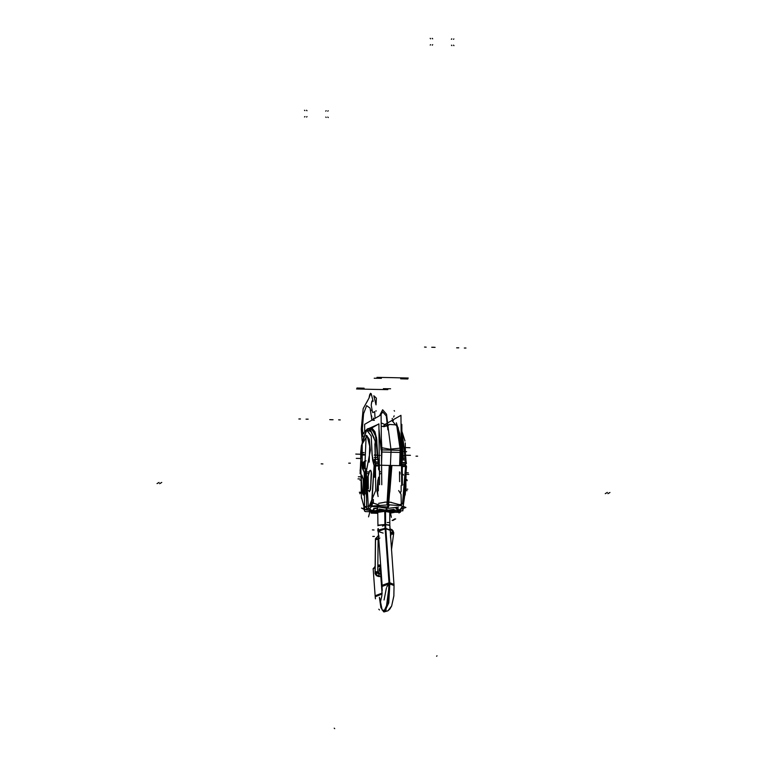 <?xml version="1.0" encoding="UTF-8"?>
<svg xmlns="http://www.w3.org/2000/svg" width="767" height="767" viewBox="0 0 767 767"><rect width="100%" height="100%" fill="white"/><g stroke="black" fill="none" stroke-linecap="round" stroke-linejoin="round"><path stroke-width="1.15" d="M389.415 424.4L396.644 424.928L400.24 450.363L396.644 424.928L389.415 424.4L396.644 424.928L400.24 450.363L381.995 449.961L381.324 438.053L381.995 449.961L400.24 450.363L381.995 449.961L381.324 438.053L381.995 449.961L400.24 450.363L381.995 449.961L381.324 438.043L382.004 452.089L381.372 442.617L381.535 457.458L381.372 442.607L381.535 457.909M381.995 449.961L381.582 462.511L381.966 447.851L381.535 458.072L381.372 442.022L381.688 452.06M381.563 460.833L381.822 447.707L389.703 449.213L400.671 448.129M381.343 439.347L381.87 452.031L400.719 452.444L398.178 427.679L391.995 420.661M400.192 448.264L399.578 465.636M400.968 448.321L400.364 465.655L401.026 450.402L399.665 433.499L396.366 422.857L399.703 433.71L401.036 452.52M384.507 426.596L384.488 424.745L400.968 415.321L401.697 485.137M364.689 432.003L364.603 424.304L381.084 414.88L381.813 484.696M381.132 449.97L378.984 429.175M377.556 424.65L368.687 428.58M381.64 447.794L381.535 457.707M381.861 449.932L381.372 442.022L381.535 457.458M366.358 471.532L368.285 505.769L366.358 471.523L368.285 505.769L366.358 471.523L370.346 450.152L369.272 439.261L366.54 435.378L369.272 439.261L370.346 450.152L366.358 471.523L370.346 450.152L369.272 439.261L366.54 435.378L369.272 439.261L370.346 450.152L366.358 471.523L370.346 450.152L369.272 439.261L366.511 435.368L369.282 439.28L370.356 450.363L366.233 471.734M366.29 471.561L366.434 470.641M371.286 510.122L366.674 510.017L366.655 507.821M366.636 506.028L366.262 470.775M364.584 509.624L361.525 508.032L366.674 509.796M388.313 508.329L388.207 498.339L388.313 508.329L398.572 507.112L388.313 508.3M387.795 504.772L388.025 502.184L384.871 502.117L388.025 502.184L387.795 504.772L388.025 502.184L387.795 504.772L388.025 502.184L384.871 502.117L388.025 502.184L387.795 504.772M377.412 508.118L373.702 508.463M377.326 508.042L373.73 508.377M388.294 507.064L389.463 504.811L364.076 506.575L370.519 509.384M369.435 508.857L372.033 505.99M376.06 506.603L387.172 508.291M369.416 508.885L372.033 506.019M370.672 505.472L371.535 504.341L371.89 504.983M370.691 505.472L371.496 504.398L371.851 505.022L371.813 502.864L370.691 505.472L371.506 504.398L371.851 505.022L374.133 465.665L372.139 454.984L371.247 436.011L366.722 429.894L368.457 428.609M366.827 429.798L371.075 431.706L375.159 441.14L375.734 490.381L367.585 510.055M366.578 500.909L365.178 468.963M365.073 460.862L366.118 435.56M368.371 488.713L368.17 475.243L369.752 470.583L370.643 470.276L371.276 471.868L370.538 488.809L369.349 491.762L368.467 490.286L369.349 491.762L368.467 490.286L369.349 491.762L370.25 490.18L369.349 491.781M364.574 509.135L361.353 496.911L360.643 452.913L361.315 445.857L366.789 429.817M361.564 498.492L361.353 496.911M360.442 467.18L360.107 473.728L360.452 467.141M363.855 507.447L364.383 509.077M364.296 472.74L365.092 494.063L364.296 472.846M363.846 492.711L363.472 495.146L362.532 493.382L361.123 479.883L361.861 475.099L363.299 479.931L363.855 492.74L363.462 495.137L362.532 493.382L361.123 479.912L361.871 475.204M364.402 472.779L362.312 468.234M364.191 471.983L362.302 468.225L361.64 461.207M364.057 472.002L364.22 472.75M363.453 469.874L362.58 467.266M362.225 465.579L362.225 444.007L367.077 435.809L369.713 446.145L369.224 462.137M365.274 511.225L364.593 511.206L364.555 506.814M364.191 471.964L364.546 506.45M364.402 509.077L363.846 507.418M364.593 510.975L364.018 509.422M363.951 508.933L363.826 507.879M377.239 456.979L376.118 437.094L371.822 428.648M378.045 459.625L376.501 437.439L372.522 428.772L374.948 431.859L376.837 439.462L377.306 455.09L378.687 462.002M377.968 460.363L375.696 435.062L371.88 428.648M379.56 484.696L378.927 423.863L370.614 428.619M364.862 431.907L363.97 432.415L363.98 433.719M363.069 478.416L363.855 492.74L363.462 495.137L362.532 493.382L361.142 477.659L361.861 475.099L363.29 479.95M362.551 493.526L361.113 479.749M361.142 477.678L361.382 475.55M361.851 475.051L363.021 478.215M363.299 479.806L363.865 492.865M388.255 503.037L390.921 465.444L374.986 465.09L374.459 473.92M387.479 506.862L371.985 506.517L372.34 502.443M386.999 504.763L389.281 466.211L387.968 502.184M378.16 496.508L377.038 491.35L378.649 477.199L377.038 491.35L378.16 496.508L377.038 491.35L377.824 480.363L377.038 491.35L378.16 496.508L377.038 491.35L377.824 480.363M377.834 480.142L377 491.561M378.658 477.17L377.815 480.391M379.416 470.737L380.422 471.887M378.534 469.126L378.725 465.981L375.6 465.914L374.603 477.112L375.6 465.914L374.603 477.112L375.6 465.914L378.725 465.981L378.85 470.075M378.716 465.914L378.524 469.203M378.399 461.897L378.754 464.783M378.476 461.897L378.812 465.176M375.121 461.82L375.456 465.099M377.201 463.709L376.865 461.916L378.457 461.955M371.506 504.398L374.133 465.665L373.797 462.827L374.123 465.694M374.238 462.213L374.795 461.926L374.248 460.095M375.207 461.849L375.667 465.099M374.258 465.742L374.938 465.885M374.248 459.692L375.648 465.099L374.248 459.692L375.59 463.671L375.197 461.878L378.428 461.955L375.197 461.878L374.248 459.692L375.197 461.878L378.428 461.955L378.745 465.176M374.938 465.837L374.258 465.703M373.299 503.478L373.385 499.432M374.603 477.247L375.657 465.54M371.803 503.248L374.162 465.281M374.967 465.464L374.258 465.32M373.356 499.499L373.289 503.114L378.745 504.897L373.289 503.123L378.745 504.897L373.289 503.123L373.356 499.499M372.148 504.715L372.1 505.271M376.012 506.603L387.325 508.3M373.165 503.037L378.85 504.887M375.226 461.907L374.248 459.644M373.826 462.875L372.685 460.258M371.813 502.884L374.133 465.665L371.813 502.884L374.133 465.665L372.139 454.984L371.247 436.011L366.722 429.894L368.409 428.6L366.616 429.971L371.238 436.02L372.1 455.416M372.139 454.927L372.714 460.325M368.064 428.753L366.818 429.856L362.407 441.054L360.73 461.916M360.107 473.757L360.73 461.513L360.107 473.69M370.71 431.246L368.122 428.561L365.763 430.498M377.326 456.979L376.223 437.171L371.957 428.648L368.122 428.561M368.409 428.571L369.752 428.6L374.2 438.158M374.9 443.825L375.188 455.147L374.325 455.128L375.13 455.138L375.504 459.356L374.258 459.328L377.7 459.404L378.428 461.955L377.316 455.195L374.325 455.128L377.316 455.195L377.354 450.996L377.316 455.195L374.325 455.128L377.316 455.195L375.389 433.921L371.036 428.878L375.389 433.921L377.316 455.195M374.325 455.023L377.393 455.099L377.786 459.462L374.258 459.385M378.064 459.701L377.642 455.09M377.671 459.347L378.783 462.242M374.766 461.926L378.514 462.002L377.757 459.356M368.179 475.224L367.892 477.333M369.752 470.583L370.643 470.276L369.752 470.583L368.17 475.243L369.752 470.583L370.653 470.286L369.752 470.583L367.901 477.304L369.752 470.583L370.643 470.276L371.286 471.878M368.371 488.752L367.892 477.179M378.189 480.046L378.304 490.918M385.13 502.222L378.591 503.363M377.843 494.878L377.537 491.359M380.576 473.575L379.454 474.284M370.538 488.79L370.25 490.19M371.276 471.868L371.496 473.948L370.643 470.276L371.496 473.968L370.538 488.809L369.349 491.762M371.516 473.795L370.538 488.953M368.15 475.281L369.761 470.526M400.24 512.001L400.796 511.234M398.217 509.01L395.954 508.531M398.322 508.722L396.04 508.454M399.08 509.902L405.887 507.505L400.873 505.693L388.332 504.782L386.328 509.125M400.096 509.537L401.803 507.179L400.058 509.566M403.337 508.962L402.867 509.154M399.741 510.774L402.407 507.198M403.528 503.948L405.973 486.92L405.264 442.923M401.85 431.073L405.024 441.015M398.274 510.726L402.886 510.832L402.857 508.684M405.513 466.202L402.464 504.13M406.213 466.144L405.983 480.573L403.595 503.152L406.51 466.384M401.429 504.13L402.541 503.775L401.429 504.13L402.541 503.775L405.532 466.576L402.541 503.775L405.532 466.576L402.407 466.509L402.253 469.212L402.407 466.509L405.532 466.576L402.541 503.775L401.429 504.13L402.675 503.698M387.488 504.772L390.307 465.435L406.242 465.79L403.241 507.217M388.236 501.637L389.837 491.628L391.851 466.269L388.601 504.791M402.253 469.394L402.426 466.441M401.927 465.694L401.64 462.846M401.064 424.784L401.783 424.372L402.426 485.214M390.902 502.347L401.333 505.204L401.036 494.303L398.667 490.592M400.738 491.676L400.633 492.587M401.179 485.923L401.112 486.757M401.16 485.933L401.112 486.594M401.103 485.473L401.17 491.436M399.626 481.705L399.521 471.791M400.019 472.328L399.923 473.699M405.666 455.742L404.823 455.799L405.666 455.742L404.823 455.799L405.666 455.742L404.823 455.799L405.666 455.742L406.04 460.823L405.206 460.047L406.04 460.823L405.206 460.047L402.157 460.008M404.104 465.742L403.778 462.52L405.34 462.549L405.542 465.77L404.545 451.61L404.688 455.799L402.109 455.742L404.688 455.799L404.545 451.61M401.86 431.783L406.05 460.862L405.216 460.075L404.823 455.703L402.109 455.646M404.966 460.037L404.669 455.751M405.666 455.684L404.823 455.751M404.966 459.979L405.331 462.578M405.197 460.018L406.04 460.804L405.206 460.047M405.542 462.606L406.414 463.45L406.05 460.852L406.405 463.421L405.724 462.616M405.522 465.77L405.321 462.52M405.388 462.501L405.733 465.77M402.186 463.105L402.368 465.703M405.618 466.576L404.075 466.547M405.043 459.96L405.801 462.616L402.186 462.53M404.986 460.008L405.34 462.549L402.186 462.482L405.34 462.549L402.186 462.482L405.34 462.549L404.688 455.799L402.109 455.742L404.688 455.799L405.34 462.549L404.986 460.008L402.157 459.951M401.86 431.821L404.765 455.799L403.193 455.771L403.26 458.12L403.576 459.979L405.11 460.018M404.727 455.799L403.135 455.771L401.918 437.506M396.99 505.232L400.441 504.398M397.095 505.242L400.47 504.418L397.095 505.242M398.332 511.177L402.205 510.812M397.517 510.793L398.457 511.11M377.709 512.097L384.277 511.34L389.799 512.26M377.623 512.212L385.178 511.301L389.885 512.059L384.468 511.292L377.613 512.183M377.795 513.248L372.829 513.142L377.076 510.717L394.669 511.11L389.732 513.516M389.722 512.912L392.215 512.308L389.722 512.912L392.215 512.308L389.722 512.912L392.215 512.308L385.791 510.956L375.293 511.934L377.795 513.046M392.426 512.385L395.954 511.886L386.741 509.796L371.161 511.33L374.823 512.001M392.57 510.199L396.098 511.8L392.56 512.318L396.098 511.8L392.57 510.199L396.251 511.762L395.13 512.174L396.098 511.8L392.57 510.199L396.098 511.8L392.56 512.318L396.165 511.781L392.56 512.318M392.215 512.308L385.791 510.956L375.293 511.934L385.791 510.956L392.215 512.308L385.791 510.956L375.293 511.934L385.791 510.956L392.215 512.308M374.958 511.925L371.401 511.253L380.048 509.921L371.401 511.253L371.813 510.582L371.247 511.196L372.378 512.414L371.401 511.253L374.958 511.925L371.401 511.253L374.958 511.925L371.401 511.253L380.048 509.921L371.401 511.253L371.813 510.582L371.401 511.253L380.048 509.921M376.904 509.854L396.376 510.285M394.123 509.326L389.511 509.94M383.768 509.806L379.138 508.991M367.24 510.036L372.839 510.611M373.145 510.228L371.027 510.429M369.215 510.525L371.314 511.388L386.702 509.863L395.81 511.934L397.507 511.311L395.81 511.934L386.702 509.863L371.314 511.388L369.215 510.525M400.144 509.585L399.818 510.026L400.144 509.585M371.957 510.199L373.126 510.103L374.315 508.281L373.126 510.103L373.98 508.674L373.126 510.103L371.957 510.199M397.335 511.014L396.098 511.8M397.996 509.211L397.153 510.64M369.675 511.378L371.87 510.582M397.91 511.081L394.995 512.212L397.91 511.081M370.173 510.544L372.513 512.442L370.173 510.544M395.81 511.963L391.525 512.902L396.328 511.675L392.694 512.241M371.813 510.582L371.247 511.196L373.606 512.692L370.384 511.771L372.254 512.375L371.535 511.119L375.092 511.848M371.113 512.03L371.123 513.161L377.795 513.315M389.732 513.574L390.585 513.439L391.41 517.341L390.585 513.468M370.327 511.915L369.032 511.637M365.284 511.627L369.157 511.714M369.454 511.656L369.464 512.289L370.336 511.79M393.481 512.577L394.209 512.414M394.727 512.279L400.249 512.404L400.24 511.215M373.117 510.199L374.008 509.691M376.894 508.435L373.96 508.761M397.977 509.298L396.357 508.876M397.133 510.736L398.025 510.228M363.462 467.592L363.472 468.579L365.025 467.688L364.958 461.12L363.405 462.204M363.97 467.899L364.181 461.724L363.913 467.832M364.162 461.811L364.085 467.87L364.967 468.8M365.025 468.858L365.169 460.756M364.507 461.37L364.967 460.862L365.255 468.905L363.683 467.467M364.344 468.071L365.015 468.762L364.335 468.311M364.948 468.867L364.555 461.351L365.082 468.829L365.13 460.862M364.622 461.303L365.111 460.785L364.555 461.351L365.082 468.829L364.891 460.986M363.74 467.439L364.248 467.966L364.181 461.724L364.248 467.966L363.74 467.439L364.248 467.966L364.104 461.782M364.9 460.871L364.488 461.379M365.36 468.8L366.127 468.81M365.303 468.867L366.012 468.877M384.785 511.349L384.929 524.906M385.513 511.359L385.657 524.916M377.93 525.759L377.786 512.04M383.145 533.027L378.256 531.512L378.332 528.616M378.169 531.186L385.811 528.463L385.648 524.455L377.93 525.232M377.93 525.472L385.283 524.609L385.437 528.3L378.773 529.882L385.437 528.3L385.283 524.609L389.857 525.347L390.048 530.093L385.437 528.3L390.048 530.131L385.437 528.3L378.773 529.872M377.7 530.093L378.006 531.512L378.38 529.709M390.039 529.968L391.026 533.132L390.163 531.742L391.026 533.132L393.692 533.439L391.026 533.132L390.163 531.732L391.036 533.324L390.854 532.308M384.996 527.207L389.109 583.706L394.085 585.499L389.857 525.136L384.919 524.446L385.082 528.444L390.058 530.285L389.972 528.875M378.38 530.026L378.073 528.616L377.709 530.419M385.724 527.226L389.837 583.716L382.187 586.362M385.475 528.76L378.189 531.32M378.352 529.316L378.083 530.055M382.091 593.514L375.159 595.729L382.119 593.073M384.583 611.865L388.773 602.881L389.828 583.716M382.052 584.502L381.899 595.566L380.537 601.731L381.889 595.681L382.11 585.279L389.396 582.623L394.008 584.416M389.473 583.706L388.39 603.015L384.142 611.865L388.39 603.015L389.473 583.706L385.926 610.532L382.196 610.053L379.838 598.528L382.196 610.053L385.926 610.532L389.473 583.706L385.926 610.532L382.196 610.053L379.838 598.528M375.226 596.736L382.043 594.07L375.226 596.736M379.397 597.253L380.94 607.694L383.701 611.845L388.188 602.095L388.936 581.396M384.075 599.947L386.424 588.145M382.1 593.409L380.096 565.96L380.7 565.969L377.834 566.123M379.377 565.011L379.991 565.96M380.164 566.612L377.824 566.794M380.327 565.96L379.54 565.011L380.327 565.96L378.927 565.509L380.327 565.96L378.927 565.509L379.454 565.02M380.643 565.126L379.713 565.02L380.653 565.969M373.251 569.66L373.251 568.836L375.082 567.494M375.044 570.59L375.082 567.398L373.328 568.683M375.092 566.823L373.174 568.625L375.274 597.349M378.428 537.983L378.793 536.181M390.508 536.44L390.633 538.118M390.537 536.766L390.432 535.347M378.793 536.497L378.246 535.491M378.639 537.657L378.725 535.088M390.259 528.981L392.167 529.738L393.72 532.701L390.269 529L392.167 529.738L390.259 528.981L393.26 531.023L390.278 529.038M393.787 532.682L393.576 534.292L390.911 533.985L390.969 533.276L390.681 535.471L390.949 532.547L390.163 531.742M391.103 532.317L393.749 532.691M390.911 533.985L390.997 533.305L390.911 533.985M391.045 533.333L390.739 535.634M379.051 573.774L381.276 573.821L378.63 573.745L377.748 572.431M381.477 576.554L378.61 576.487L375.725 574.876L375.101 573.4L378.083 576.41L375.197 573.448M379.08 573.793L381.276 573.841L377.949 573.304L381.276 573.879L378.783 573.821M375.025 572.604L377.748 572.633L378.908 573.783L378.217 573.572L378.908 573.783L379.272 576.477M378.687 576.468L375.14 573.419L378.687 576.468L375.14 573.419L376.683 575.825L375.14 573.419L375.533 538.578M377.738 573.304L375.034 573.332L375.475 538.76L378.677 535.366L375.494 538.779L378.179 538.731M375.082 572.709L375.504 539.469L378.169 539.393L375.504 539.469L375.082 572.709L377.68 572.527L375.082 572.709L377.68 572.527L375.082 572.709L375.447 539.364M375.015 573.237L375.034 571.655L375.073 573.342L375.101 571.76L377.757 571.683L377.748 572.508L378.169 539.604M375.14 573.419L375.456 538.693M378.725 535.539L375.629 538.875M378.706 535.462L375.571 538.837M378.169 539.508L379.809 537.993M378.697 535.414L375.523 538.808M362.743 462.309L362.791 467.362M362.868 467.324L362.82 462.271M363.29 462.271L364.162 461.772L364.21 467.161L362.944 467.889L362.935 467.371M363.222 462.827L363.136 466.825L363.222 462.827M363.577 467.362L363.52 462.3L363.577 467.362M363.251 466.336L363.318 463.316L363.251 466.336M363.203 466.585L363.28 463.067M381.65 449.922L381.372 442.607M381.861 449.855L400.71 450.277L381.861 449.855M381.17 422.866L387.872 425.838L391.074 450.191L390.413 465.435L391.074 450.191L390.413 465.435L391.074 450.191L387.872 425.838L381.17 422.866L387.872 425.838L391.074 450.191L387.872 425.838L381.17 422.866M379.598 415.724L382.675 409.77L386.597 414.305L388.361 429.664L386.597 414.305L382.675 409.77L386.597 414.305L388.361 429.664L386.597 414.305L382.675 409.77L386.597 414.305L388.361 429.664L386.597 414.305L382.675 409.77L379.598 415.724M387.862 429.951L386.261 416.002L382.704 411.879L380.585 415.168L382.704 411.879L380.585 415.168L382.704 411.879L380.585 415.168L382.704 411.879L386.261 416.002L387.862 429.951L386.261 416.002L382.704 411.879L386.261 416.002L387.862 429.951L386.261 416.002L382.704 411.879L386.261 416.002L387.862 429.951M362.082 454.246L363.731 454.285L362.082 454.246M358.371 454.169L360.03 454.208L358.371 454.169M407.929 455.272L406.27 455.234L407.929 455.272M373.817 462.837L372.704 460.267L374.133 465.665L372.139 454.984L371.247 436.011L366.722 429.894L371.247 436.011L372.139 454.984L371.247 436.011L366.722 429.894M371.496 473.948L370.25 490.18M361.861 475.099L363.299 479.931L363.462 495.137L362.532 493.382L361.123 479.883L361.861 475.099L363.012 478.196L361.861 475.099M374.258 459.328L377.7 459.404L374.258 459.328L377.7 459.404L378.428 461.955L375.197 461.878M372.139 513.2L372.129 512.346L372.139 513.2M361.535 508.109L366.674 509.844L361.535 508.109M388.898 504.801L386.645 509.135L388.898 504.801M372.704 460.267L372.139 454.984L372.704 460.267M360.452 467.276L360.145 470.65L360.452 467.276M362.532 493.382L363.462 495.137L363.855 492.74L363.299 479.931L363.462 495.137L362.532 493.382L361.123 479.883M433.815 347.298L432.157 347.259M372.513 389.339L356.578 388.984L372.513 389.339M431.744 347.259L435.052 347.326M430.584 38.791L430.153 38.35L430.584 38.791M359.828 493.718L360.097 492.366M372.829 412.646L374.632 411.62L375.015 418.351L374.632 411.62L375.015 418.351L374.632 411.62L375.015 418.351L374.632 411.62L372.829 412.646L374.632 411.62L372.829 412.646L374.632 411.62L372.829 412.646L372.369 411.716L372.829 412.646M362.082 440.613L361.238 429.041L363.136 408.667L369.004 398.083L370.547 393.27L371.276 393.768L373.145 401.381L372.292 400.681L371.794 401.486L371.247 405.139L372.369 411.716L371.247 405.139L371.794 401.486L371.381 403.567L372.292 400.681L371.794 401.486L372.292 400.681L371.794 401.486L372.292 400.681L373.145 401.381L372.292 400.681L373.145 401.381L372.292 400.681L373.145 401.381L371.276 393.768L371.103 395.053L371.276 393.768L371.103 395.053L371.276 393.768L370.547 393.27L371.276 393.768L370.547 393.27L371.276 393.768L370.547 393.27L369.665 394.737L370.547 393.27L369.004 398.083L369.665 394.737L369.004 398.083L369.665 394.737L369.004 398.083L363.136 408.667L361.238 429.041L363.136 408.667L367.892 400.269L363.136 408.667L361.238 429.041L363.136 408.667L367.892 400.269L363.136 408.667L361.238 429.041L362.082 440.613M371.899 420.134L370.039 408.178L366.645 405.618L363.539 413.816L362.398 428.379L362.954 436.797L362.398 428.379L362.954 436.797L362.398 428.379L362.954 436.797L362.398 428.379L363.539 413.816L366.645 405.618L370.039 408.178L371.899 420.134L370.039 408.178L366.645 405.618L363.539 413.816L362.398 428.379L363.539 413.816L366.645 405.618L370.039 408.178L371.899 420.134L370.039 408.178L366.645 405.618L363.539 413.816L362.398 428.379L363.539 413.816L366.645 405.618L370.039 408.178L371.899 420.134M376.031 410.661L376.07 411.208L376.031 410.661M371.314 415.33L371.832 416.586L371.314 415.33M369.771 512.116L368.563 516.833L369.771 512.116M436.624 656.236L437.046 655.804L436.624 656.236M430.22 45.1L430.642 44.678L430.22 45.1M370.835 410.566L371.257 410.134L370.835 410.566M432.291 45.148L432.713 44.726L432.291 45.148M432.655 38.839L432.224 38.398L432.655 38.839M424.534 347.096L426.193 347.135M356.962 388.044L364.172 388.207L356.962 388.044M359.292 492.261L360.95 492.289M362.427 452.568L364.085 452.607L362.427 452.568M356.319 458.369L360.317 458.455L356.319 458.369M360.039 492.922L361.698 492.96M361.142 477.659L361.382 475.578M359.905 480.142L361.564 480.18M362.446 454.256L364.104 454.294L362.446 454.256M358.381 476.777L360.039 476.815M357.968 478.867L359.627 478.905M409.405 455.31L407.747 455.272M382.244 449.577L381.151 449.347L382.244 449.577M373.414 418.504L373.203 418.005L373.414 418.504M308.133 419.185L306.484 419.156M392.915 377.671L376.981 377.316L392.915 377.671M375.6 465.914L378.725 465.981L375.6 465.914L378.725 465.981L378.543 469.136M307.72 419.175L306.062 419.146L307.72 419.175M304.902 110.678L304.47 110.237L304.902 110.678M306.973 110.726L306.541 110.285L306.973 110.726M378.773 463.747L375.418 463.671L378.773 463.747M348.726 463.172L350.375 463.201M355.821 454.112L357.48 454.15M371.036 428.878L375.389 433.921L377.354 450.996L375.389 433.921L371.036 428.878M363.021 454.994L364.68 455.023M374.277 457.468L377.46 457.544L374.277 457.468M377.7 459.404L378.428 461.955M378.505 455.339L380.164 455.377M378.975 460.842L378.543 460.401L378.975 460.842M377.958 459.452L378.716 462.108L377.958 459.452M304.547 116.987L304.969 116.565L304.547 116.987M365.495 476.949L367.153 476.988M365.629 489.73L367.288 489.768M376.003 404.909L373.845 395.801L376.357 398.198L376.003 404.909L373.845 395.801L376.357 398.198L376.003 404.909L373.845 395.801L376.357 398.198L376.003 404.909L373.845 395.801L376.357 398.198L376.003 404.909L373.845 395.801L376.357 398.198L376.003 404.909L373.845 395.801L376.357 398.198L376.003 404.909M378.189 506.651L376.156 512.49L378.189 506.651M306.618 117.035L307.04 116.613L306.618 117.035M383.366 426.596L383.74 425.666L383.366 426.596M298.862 418.983L300.52 419.022M374.171 378.208L381.372 378.361L374.171 378.208M366.348 488.215L368.007 488.253M366.923 471.897L368.582 471.935M367.383 473.479L369.032 473.517M384.871 502.117L388.025 502.184M401.63 462.808L401.457 462.185M388.246 502.193L391.17 502.26L388.246 502.193M406.414 463.556L405.638 462.606L406.405 463.421M405.542 465.77L405.34 462.549M405.877 507.428L399.166 509.815L405.877 507.428M330.999 419.702L332.657 419.741M392.301 377.661L408.226 378.016L392.301 377.661M402.253 469.212L402.407 466.509L405.532 466.576L402.407 466.509L402.253 469.212L402.407 466.509M333.07 419.741L329.752 419.674M327.768 111.196L328.19 110.764L327.768 111.196M407.162 480.727L406.865 479.691M402.196 455.866L401.39 455.847M394.171 415.839L393.682 417.066L394.171 415.839M396.846 507.073L399.003 512.998L396.846 507.073M334.661 728.65L334.23 728.209L334.661 728.65M328.257 117.524L327.825 117.073L328.257 117.524M394.545 411.093L394.113 410.642L394.545 411.093M403.72 484.619L404.017 485.655M326.186 117.476L325.754 117.025L326.186 117.476M403.164 474.361L403.509 475.08M325.697 111.148L326.119 110.716L325.697 111.148M399.99 472.386L399.943 474.14M340.27 419.904L338.621 419.865M407.843 378.956L400.642 378.793L407.843 378.956M407.766 489.145L406.107 489.106M409.952 447.698L404.784 447.583L409.952 447.698M407.037 490.65L405.657 490.621M406.625 451.686L404.803 451.648L406.625 451.686M408.341 472.817L406.683 472.779M408.792 474.409L407.133 474.37M356.895 454.131L358.553 454.169M392.129 418.926L392.33 418.427L392.129 418.926M456.672 347.815L458.33 347.844M371.899 389.329L387.834 389.684L371.899 389.329M457.084 347.825L458.743 347.854L457.084 347.825M453.441 39.309L453.863 38.877L453.441 39.309M451.37 39.261L451.792 38.829L451.37 39.261M405.685 464.342L402.33 464.275L405.685 464.342M417.679 456.212L416.03 456.173M404.89 458.158L402.138 458.091L404.89 458.158M410.479 455.33L408.83 455.291M404.794 451.61L402.071 451.552L404.794 451.61M453.939 45.636L453.508 45.186L453.939 45.636M451.868 45.589L451.437 45.138L451.868 45.589M465.952 348.017L464.294 347.978M390.643 388.792L383.433 388.639L390.643 388.792M377.786 512.375L385.187 511.301L389.722 512.251L385.187 511.301L377.786 512.375L385.187 511.301L389.722 512.251M397.977 511.09L395.273 512.135L397.987 511.09M373.98 508.674L373.126 510.103M607.339 492.443L605.259 493.641L607.339 492.443M609.995 492.5L607.915 493.689L609.995 492.5M157.005 483.622L159.085 482.433L157.005 483.622M159.661 483.68L161.741 482.491L159.661 483.68M365.907 468.848L365.322 468.838M361.152 464.783L362.801 464.812L361.152 464.783M364.555 461.351L365.025 460.871M321.229 463.891L322.888 463.92L321.229 463.891M385.149 511.349L385.283 524.609L382.493 526.21L385.283 524.609L389.396 582.623L385.437 528.3L378.773 529.882L385.437 528.3L385.149 511.349L385.283 524.609L382.493 526.21M378.15 530.927L378.773 529.882M379.138 536.344L378.534 535.404M382.234 590.302L380.509 566.621M388.898 522.548L387.239 522.509L388.898 522.548M395.667 518.895L392.877 520.486M385.283 524.609L385.437 528.3L390.441 530.131L385.437 528.3L389.396 582.623L386.721 587.071M372.35 529.93L373.999 529.968L372.35 529.93M392.148 520.467L394.938 518.875M372.762 536.401L374.411 536.44L372.762 536.401M393.692 533.439L391.026 533.132M390.997 533.305L390.7 535.529M378.745 576.477L378.908 573.783M380.557 572.22L381.151 572.057M381.17 572.403L380.48 572.163M379.042 572.498L378.668 572.057L379.042 572.498M379.425 568.644L379.157 571.185M379.09 571.079L379.358 568.529M375.073 573.38L375.514 538.808L375.073 573.38M375.504 539.469L378.169 539.393L375.504 539.469M389.444 424.372L387.546 425.79L383.759 426.615L381.199 426.136L383.778 426.615L387.527 425.8M388.294 425.359L389.032 424.793M391.812 420.652L393.413 420.69M372.8 420.23L374.392 420.268M378.783 462.213L379.08 465.176L378.026 459.577M367.479 428.878L365.36 431.15L367.316 428.974M405.177 495.079L405.973 486.92M370.384 511.771L373.606 512.692M365.466 460.871L366.118 460.881M389.713 511.915L389.857 525.127M378.189 531.512L378.476 535.471M378.687 538.338L382.043 584.358M378.821 609.238L379.492 609.938M375.418 598.806L375.264 597.225M383.701 611.845L387.949 610.82L391.688 606.026L393.864 595.873L394.075 585.384L393.845 596.064L391.688 606.026L389.866 609.132L387.891 610.848L384.142 611.865M379.713 565.02L378.869 565.03M374.44 567.129L375.101 566.525M377.843 565.183L379.54 565.011M375.149 595.729L375.264 597.253M393.797 532.653L391.496 549.968M375.092 573.39L376.683 575.825L378.658 576.487"/></g></svg>
